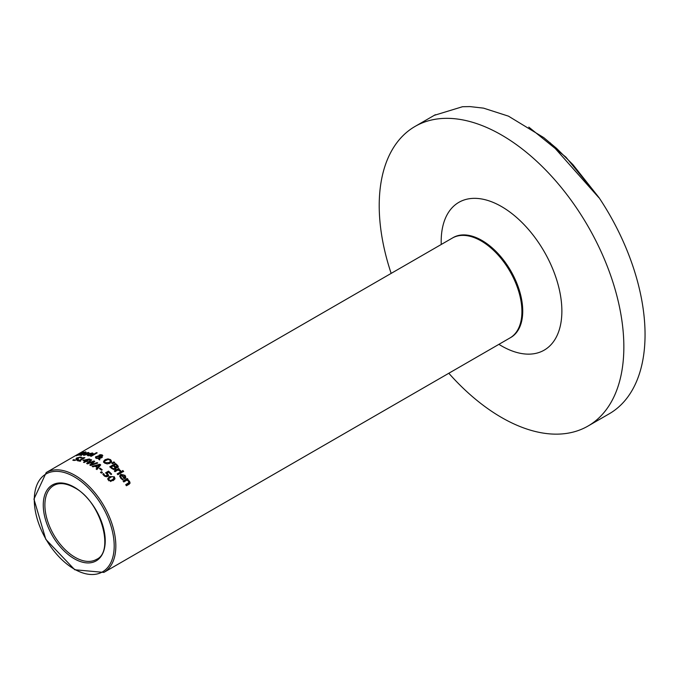 <?xml version="1.0" encoding="UTF-8"?>
<svg xmlns="http://www.w3.org/2000/svg" width="679" height="679" viewBox="0 0 679 679"><rect width="100%" height="100%" fill="white"/><g stroke="black" fill="none" stroke-linecap="round" stroke-linejoin="round"><path stroke-width="1.02" d="M107.07 474.044L108.589 476.03M106.348 473.348L108.53 472.092A56.51 32.626 60 0 1 111.025 474.502M106.841 476.734L107.528 474.833L105.585 472.813L108.53 471.116L108.53 472.092M103.216 474.808L103.598 474.587A56.51 32.626 60 0 1 103.658 474.638L104.634 476.276M107.528 475.011L107.528 475.835M108.53 471.116A57.664 33.288 60 0 1 111.662 474.137L110.991 474.519A57.664 33.288 -120 0 0 108.598 472.177L107.07 473.059L107.07 474.001M107.07 473.059L108.606 475.258M108.589 475.47L107.8 476.412L105.924 476.7L103.963 475.648L102.792 474.078L103.598 473.611A57.664 33.288 60 0 1 103.658 473.662L103.658 474.638M103.658 473.662L104.634 475.283L105.805 475.877L107.528 474.833M105.805 475.877L105.805 476.675M103.963 474.4L103.963 475.385M103.598 473.611L103.598 474.587M88.168 453.487L89.076 453.844M87.54 453.555L88.16 453.037L87.684 452.791L85.282 453.453A57.664 33.288 60 0 1 87.54 453.555L87.54 453.928M87.684 452.791L88.16 453.674M85.681 454.65L86.556 454.514A57.664 33.288 60 0 1 86.598 454.523L83.169 454.922L84.052 453.742L88.312 452.452L89.076 452.817L87.693 453.945A57.664 33.288 -120 0 0 84.731 453.767L84.612 454.701L85.681 454.989M83.967 455.49L83.967 454.446L84.612 455.066M88.312 453.487L88.312 452.452L89.076 452.817M87.506 455.431L88.1 455.032M89.815 455.32L90.689 455.261A57.664 33.288 60 0 1 90.731 455.269L89.942 455.728L87.285 455.303L88.185 453.971L92.446 452.969L93.21 453.513L91.826 454.701A57.664 33.288 -120 0 0 88.864 454.098L88.745 455.236L89.815 455.728M92.302 453.937L93.21 454.497M88.1 455.838L88.1 454.837L88.745 455.694M89.416 453.784A57.664 33.288 60 0 1 91.673 454.217L92.293 453.665L91.809 453.3L89.416 454.192M92.293 454.438L91.809 453.3M91.673 454.217L91.673 454.667M76.354 455.482L79.604 454.514L78.56 454.285L82.779 452.29L84.103 452.146L83.194 452.664A57.664 33.288 -120 0 0 83.144 452.672L80.088 453.513L80.818 453.691L80.512 454.31L78.781 455.091L76.303 455.499A57.664 33.288 60 0 1 76.354 455.482L76.354 455.83M80.088 453.513L79.952 454.166M79.002 454.285L78.56 454.285M79.604 454.76L79.774 454.166M96.469 452.655A57.664 33.288 60 0 1 97.19 452.859L91.224 456.305A57.664 33.288 -120 0 0 90.502 456.093L96.469 452.655L96.469 453.275M85.978 452.503L85.384 452.851A57.664 33.288 -120 0 0 84.06 452.935L81.285 454.582L82.337 454.607A57.664 33.288 60 0 1 82.38 454.582L80.809 455.066L80.962 454.378L83.339 453.012A57.664 33.288 -120 0 0 82.846 453.08L83.449 452.732A57.664 33.288 60 0 1 83.933 452.664L85.164 451.951A57.664 33.288 60 0 1 85.885 451.874L84.654 452.587A57.664 33.288 60 0 1 85.978 452.503M83.449 452.732L83.449 453.283M80.809 455.066L80.962 454.378L80.962 455.057M107.944 458.86L110.558 459.632L111.628 461.389L110.108 463.18L107.223 463.935L104.608 463.061L103.547 461.397L105.058 459.7L107.944 458.86L107.944 459.505M110.558 459.632L111.628 462.34M103.547 462.34L105.542 460.387M109.175 463.613L110.575 462.195L109.905 460.014L108.046 459.505L104.855 460.99L104.583 461.669L105.27 462.688L109.319 462.586L110.592 461.058L110.575 461.813M104.583 462.577L104.778 463.18M101.892 455.685L102.554 456.05M98.761 456.942L99.652 455.719M95.535 457.858L96.469 457.264M98.811 459.114L98.854 456.313L97.021 456.738L96.97 457.986L98.811 458.164L98.811 459.114M99.686 455.592L99.754 456.161L100.789 456.152L101.595 455.091L99.686 455.592L99.821 457.12M101.536 456.492L101.595 455.091M96.443 458.376L96.443 457.425L96.97 458.503M98.811 458.164L98.854 456.313M98.811 458.529L96.138 458.249L95.484 456.967L98.761 455.999L99.261 454.938L102.105 454.82L102.359 456.186L99.838 456.483L99.754 459.921A57.664 33.288 -120 0 0 98.769 459.394L98.811 458.529L98.811 459.411M102.818 455.584L102.359 456.186M99.796 457.926L101.519 457.009L101.519 457.799M101.519 457.009A57.664 33.288 60 0 1 102.274 457.391L99.796 458.384M100.568 454.574L100.568 455.032M98.693 455.668L98.761 456.305M113.877 461.89A57.664 33.288 60 0 1 114.726 462.569L112.341 463.715A57.664 33.288 -120 0 0 111.823 463.299L113.877 461.89L113.877 462.849A56.51 32.626 60 0 1 113.979 462.925M113.249 463.273L113.877 462.849M115.744 467.432L116.016 468.298L115.371 469.274L113.486 469.461L111.381 468.221A57.664 33.288 -120 0 0 109.743 466.812L115.447 463.519A57.664 33.288 60 0 1 116.966 464.818L118.231 466.312L117.764 467.475L115.744 467.432L115.905 468.765M116.83 465.675A56.51 32.626 60 0 1 116.966 465.794L118.231 467.296M110.422 467.39L115.447 464.487A56.51 32.626 60 0 1 115.532 464.555M114.972 467.602L114.547 468.544L114.972 467.602L114.114 466.617A57.664 33.288 -120 0 0 113.257 465.862L111.152 467.084A57.664 33.288 60 0 1 111.763 467.619L113.3 468.646L114.547 468.544L114.547 469.529L114.972 468.586L114.513 469.545M116.873 467.78L117.178 467.169L116.873 467.78M114.7 467.177A56.51 32.626 60 0 1 114.751 467.228L115.812 467.907M114.751 466.252L116.873 466.796L117.178 466.184L116.287 465.166A57.664 33.288 -120 0 0 115.566 464.538L113.894 465.497A57.664 33.288 60 0 1 114.751 466.252L114.751 467.228M113.894 465.497L113.894 466.414M116.873 467.695L117.178 466.184M117.178 466.49L117.178 467.169M113.3 468.646L113.3 469.401M111.152 467.084L111.152 468.018M115.447 463.519L115.447 464.487M118.596 468.493L118.596 469.495A56.51 32.626 60 0 1 118.681 469.579L120.573 470.505L120.098 471.26A57.664 33.288 -120 0 0 120.056 471.218L118.07 469.927L115.031 471.684A57.664 33.288 -120 0 0 114.31 470.963L118.596 468.493A57.664 33.288 60 0 1 119.317 469.206L118.681 470.114M114.946 471.599L118.596 469.495M117.773 474.57L121.439 472.457A56.51 32.626 60 0 1 121.549 472.576M121.439 471.43A57.664 33.288 60 0 1 122.161 472.219L117.883 474.689A57.664 33.288 -120 0 0 117.161 473.9L121.439 471.43L121.439 472.457M123.671 471.43L122.924 471.863A57.664 33.288 -120 0 0 122.11 470.963L122.857 470.53A57.664 33.288 60 0 1 123.671 471.43M122.857 470.53L122.857 471.566A56.51 32.626 60 0 1 123.06 471.786M120.786 476.904L121.202 478.703M124.673 476.03L125.785 478.262M119.759 476.497L121.991 474.969M124.257 478.729L124.868 477.651M124.257 477.626L124.868 476.819L124.393 475.631L123.196 474.799L121.991 474.884A57.664 33.288 60 0 1 124.257 477.626L124.257 478.644M121.991 474.884L121.991 475.843M122.39 478.763L123.264 479.281A57.664 33.288 60 0 1 123.306 479.332L122.526 479.781L120.701 478.152L119.682 475.945L120.76 474.324L125.029 475.342L125.785 477.159L124.41 478.848A57.664 33.288 -120 0 0 121.439 475.198L120.675 476.335L122.39 479.68M73.748 459.649A57.664 33.288 60 0 1 73.807 459.649L74.826 460.09L77.05 459.624L77.219 459.063L76.014 458.571L76.676 457.986L80.224 457.06L81.556 457.408L80.648 457.935A57.664 33.288 -120 0 0 80.589 457.926L79.621 457.442L77.542 457.926L77.398 458.452L78.272 458.698L77.966 459.632L74.223 460.472L72.797 460.201L73.748 459.649L73.748 460.438M73.807 459.649L73.807 460.447M77.05 460.039L77.219 459.063M76.447 458.868L76.014 458.605M78.272 459.437L78.272 458.698L78.603 459.004M77.398 459.496L78.272 459.725M77.542 457.926L77.398 459.157M128.806 481.657L129.961 483.355M123.654 481.784L127.355 479.654A56.51 32.626 60 0 1 127.601 479.985M126.294 485.544L128.968 483.711L128.62 481.369L126.99 480.121L123.79 481.971A57.664 33.288 -120 0 0 123.069 480.995L127.355 478.525L127.355 479.654M127.355 478.525A57.664 33.288 60 0 1 128.076 479.493L127.601 479.773L129.494 481.241L130.062 482.922L129.214 484.152L126.43 485.757A57.664 33.288 -120 0 0 125.708 484.687L128.968 482.523L128.968 483.711L128.62 482.54M127.601 479.773L127.601 480.452M85.444 461.134A57.664 33.288 -120 0 0 82.923 460.354L89.229 458.979A57.664 33.288 60 0 1 89.934 459.233L86.802 461.041A57.664 33.288 60 0 1 87.481 461.296L86.861 461.652A57.664 33.288 -120 0 0 86.182 461.397L84.221 462.526A57.664 33.288 -120 0 0 83.483 462.263L85.444 461.134L85.444 461.822M86.802 461.041L86.802 461.627M89.229 458.979L89.229 459.641M83.729 459.887L83.729 460.574M84.145 460.167A57.664 33.288 60 0 1 86.063 460.778L88.295 459.488L84.145 460.167L84.145 460.701M88.295 459.488L88.295 460.175M86.063 460.778L86.063 461.465M82.329 457.875L84.298 457.621A57.664 33.288 60 0 1 84.892 457.739L79.749 460.71A57.664 33.288 60 0 1 80.759 460.939L80.181 461.279A57.664 33.288 -120 0 0 77.398 460.718L77.975 460.379A57.664 33.288 60 0 1 79.01 460.557L82.838 458.35A57.664 33.288 -120 0 0 81.803 458.172L82.329 458.257M84.298 457.621L84.298 458.079M79.749 460.71L79.749 461.177M82.838 458.35L82.838 458.928M79.01 460.557L79.01 461.016M77.975 460.379L77.975 460.812M93.362 461.712L87.498 463.901A57.664 33.288 -120 0 0 86.657 463.519L90.91 459.607A57.664 33.288 60 0 1 91.69 459.929L88.1 463.163L93.974 460.965A57.664 33.288 60 0 1 94.746 461.355L91.105 464.725L97.038 462.594A57.664 33.288 60 0 1 97.122 462.645A57.664 33.288 60 0 1 97.776 463.036L90.638 465.505A57.664 33.288 -120 0 0 89.789 465.039L93.362 461.712L93.362 462.628M97.038 462.594L97.038 463.29M90.426 465.387L91.105 464.75L91.105 465.336M93.974 460.965L93.974 461.915A56.51 32.626 60 0 1 94.084 461.966M88.1 463.163L88.1 463.672M93.362 462.136L93.974 461.915M90.91 459.607L90.91 460.557A56.51 32.626 60 0 1 90.961 460.583M87.345 463.825L90.91 460.557M96.613 469.325L97.199 467.687A57.664 33.288 -120 0 0 95.018 466.235L92.904 466.829A57.664 33.288 -120 0 0 92.14 466.363L99.771 464.275A57.664 33.288 60 0 1 100.704 464.894L96.919 469.554A57.664 33.288 -120 0 0 96.121 468.968L97.199 467.687M99.44 465.302L99.771 465.217A56.51 32.626 60 0 1 100.203 465.505M95.315 466.422L95.875 466.269M97.199 467.814A56.51 32.626 60 0 1 97.64 468.111L99.44 465.964L99.44 465.013L95.875 465.998A57.664 33.288 60 0 1 97.64 467.169L99.44 465.013M97.64 467.169L97.64 468.111M95.875 465.998L95.875 466.787M99.771 464.275L99.771 465.217M102.461 472.491L101.375 473.119A57.664 33.288 -120 0 0 100.458 472.338L101.553 471.701A57.664 33.288 60 0 1 102.461 472.491M101.553 471.701L101.553 472.669A56.51 32.626 60 0 1 101.791 472.873M100.076 468.137A57.664 33.288 60 0 1 102.232 469.809L101.536 470.216A57.664 33.288 -120 0 0 99.38 468.535L100.076 468.137L100.076 469.062M113.215 480.622L108.419 480.248L107.698 478.754L109.565 476.565L114.361 476.819L115.006 478.814L113.215 480.622M107.791 479.272L111.483 476.811M113.919 477.43L114.989 478.873M113.97 479.518L113.733 477.184L112.273 476.599L110.338 477.388L108.81 478.593L109.056 479.883L110.499 480.486L112.442 479.714L114.114 477.999L113.97 479.518L110.499 481.538M108.81 478.593L109.056 480.927M103.887 572.405L509.98 337.947A57.664 33.288 -120 0 0 518.815 291.749A57.664 33.288 -120 0 0 481.148 240.935A57.664 33.288 -120 0 0 452.316 238.083L46.231 472.533L33.95 499.073L45.807 539.355L74.766 569.766L103.887 572.405A57.664 33.288 -120 0 0 112.731 526.2A57.664 33.288 -120 0 0 75.055 475.385A57.664 33.288 -120 0 0 46.231 472.533M448.819 373.263A172.984 99.872 -120 0 0 588.022 426.047A172.984 99.872 -120 0 0 623.848 346.867A172.984 99.872 -120 0 0 548.343 172.78A172.984 99.872 -120 0 0 415.047 126.438A172.984 99.872 -120 0 0 391.155 273.391M528.797 127.1L565.896 157.121L598.997 197.606L572.898 164.598L556.483 148.294L543.777 137.633L508.452 116.151L483.541 108.139L469.978 106.595L462.501 106.722L434.254 115.345M588.022 426.047L609.224 413.808A172.984 99.872 -120 0 0 645.05 334.62A172.984 99.872 -120 0 0 598.997 197.606M107.621 473.526L107.621 474.519M107.027 475.631L107.027 476.633M104.634 475.283L104.634 476.183M84.052 453.742L84.052 454.259M88.185 453.971L88.185 454.624M92.446 452.969L92.446 453.962M105.058 459.7L105.058 460.642M109.319 462.586L109.319 463.536M102.105 454.82L102.105 455.77M99.261 454.938L99.261 455.898M97.428 456.05L97.428 456.543M96.045 456.526L96.045 457.476M115.812 466.931L115.812 467.466M111.763 467.619L111.763 468.552M116.966 464.818L116.966 465.794M120.573 470.505L120.573 470.98M121.32 477.778L121.32 478.814M125.029 475.342L125.029 476.42M120.76 474.324L120.76 475.376M76.676 457.986L76.676 458.919M80.224 457.06L80.224 457.561M128.153 483.278L128.153 484.475M129.494 481.241L129.494 482.421M109.565 476.565L109.565 477.583M114.361 476.819L114.361 477.855M110.499 480.486L110.499 481.403M109.056 479.883L109.056 480.834M96.393 559.42A42.667 24.631 60 0 1 53.726 534.78A42.667 24.631 60 0 1 53.726 485.519C59.175 482.387 66.092 483.109 74.486 487.683C100.899 501.034 114.861 552.137 96.393 559.42M74.24 487.157A43.821 25.301 -120 0 0 47.411 525.334A43.821 25.301 -120 0 0 101.078 556.322A43.821 25.301 -120 0 0 74.24 487.157M74.24 476.802A56.51 32.626 60 0 1 108.844 565.989A56.51 32.626 60 0 1 39.637 526.03A56.51 32.626 60 0 1 74.24 476.802M498.904 344.338A85.333 49.27 -120 0 0 561.873 311.084A85.333 49.27 -120 0 0 500.219 205.822A85.333 49.27 -120 0 0 441.248 244.474M510.379 337.709L510.795 337.48A57.664 33.288 -120 0 0 522.737 311.084A57.664 33.288 -120 0 0 497.563 253.055A57.664 33.288 -120 0 0 453.131 237.608L452.723 237.854M88.168 452.986L88.168 454.013M92.302 453.606L92.302 454.591M79.706 454.981L79.706 453.793M79.995 455.354L79.995 454.209M81.251 455.728L81.251 454.641M104.583 461.669L104.583 462.611M99.652 455.787L99.652 456.729M101.892 455.448L101.892 456.415M117.204 466.329L117.204 467.305M115.04 467.924L115.04 468.909M120.675 477.405L120.675 476.335M77.448 460.277L77.448 459.25M77.16 459.335L77.16 458.283M550.219 142.836L598.81 197.623M435.349 114.717L415.047 126.438"/></g></svg>
